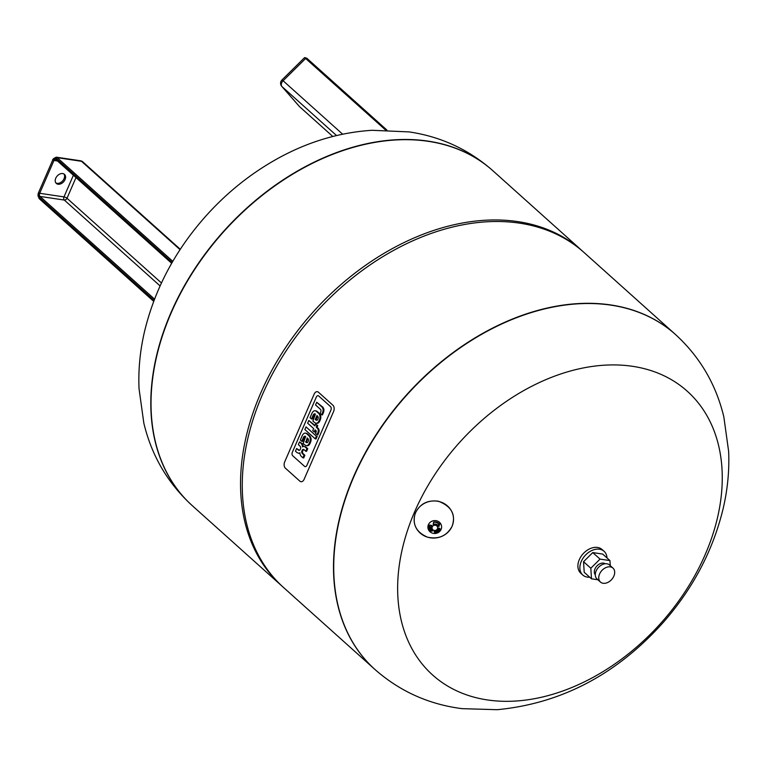 <?xml version="1.0" encoding="UTF-8"?>
<svg xmlns="http://www.w3.org/2000/svg" width="767" height="767" viewBox="0 0 767 767"><rect width="100%" height="100%" fill="white"/><g stroke="black" fill="none" stroke-linecap="round" stroke-linejoin="round"><path stroke-width="1.15" d="M597.896 579.756L591.491 578.807L590.82 568.222L600.053 559.114L609.947 560.591L610.264 565.663M605.24 563.745A7.497 5.321 131.9 0 0 603.571 563.131A7.497 5.321 131.9 0 0 595.997 567.091A7.497 5.321 131.9 0 0 595.288 574.847M591.491 578.807L584.205 572.278L583.543 561.703L592.766 552.585L602.661 554.062L609.947 560.591M583.543 561.703L590.82 568.222M592.766 552.585L600.053 559.114M589.708 577.215A15.934 11.313 -48.1 0 1 587.369 577.12A15.934 11.313 -48.1 0 1 582.795 575.039A15.934 11.313 -48.1 0 1 585.02 555.615A15.934 11.313 -48.1 0 1 604.08 551.3A15.934 11.313 -48.1 0 1 606.994 557.935M582.795 575.039L580.83 573.275A15.934 11.313 -48.1 0 1 583.045 553.851A15.934 11.313 -48.1 0 1 602.114 549.536L604.08 551.3M612.977 568.098L609.535 565.011A9.377 6.654 131.9 0 0 606.841 563.783A9.377 6.654 131.9 0 0 597.081 569.172A9.377 6.654 131.9 0 0 597.014 578.97L600.456 582.057A9.377 6.654 131.9 0 0 611.663 579.516A9.377 6.654 131.9 0 0 612.977 568.098A9.377 6.654 131.9 0 0 610.283 566.871A9.377 6.654 131.9 0 0 600.523 572.259A9.377 6.654 131.9 0 0 600.456 582.057M318.708 395.993L330.519 406.596A2.627 1.678 98.5 0 1 330.903 410.124L306.915 465.291A2.627 1.678 98.5 0 1 305.151 466.652A2.627 1.678 98.5 0 1 304.537 466.346L292.726 455.751A2.627 1.678 98.5 0 1 292.352 452.223L316.33 397.057A2.627 1.678 98.5 0 1 318.094 395.695A2.627 1.678 98.5 0 1 318.708 395.993A2.627 1.678 -81.5 0 0 318.094 395.695A2.627 1.678 -81.5 0 0 316.33 397.057L292.352 452.223A2.627 1.678 -81.5 0 0 292.726 455.751L304.537 466.346A2.627 1.678 -81.5 0 0 305.151 466.652A2.627 1.678 -81.5 0 0 306.915 465.291L330.903 410.124A2.627 1.678 -81.5 0 0 330.519 406.596L318.708 395.993M332.916 405.225L318.41 392.205A4.688 2.991 -81.5 0 0 317.317 391.678A4.688 2.991 -81.5 0 0 314.163 394.104L284.701 461.859A4.688 2.991 -81.5 0 0 285.382 468.167L299.887 481.177A4.688 2.991 -81.5 0 0 300.98 481.714A4.688 2.991 -81.5 0 0 304.135 479.279L333.587 411.524A4.688 2.991 -81.5 0 0 332.916 405.225M313.665 428.58L307.644 423.173L308.804 420.498L314.825 425.906L315.563 424.199L316.982 425.464L316.244 427.171L317.327 428.149A4.544 2.895 98.5 0 1 318.247 429.99A2.838 1.812 98.5 0 1 318.276 431.179A4.353 2.771 98.5 0 1 317.806 432.876L316.992 434.764L315.505 433.432L316.062 432.137A1.659 1.055 -81.5 0 0 316.205 431.706A0.892 0.575 -81.5 0 0 316.157 430.968A1.726 1.103 -81.5 0 0 315.851 430.536L315.074 429.846L314.182 431.907L312.763 430.642L313.665 428.58M315.016 425.464L308.804 420.498M316.992 434.764L317.797 434.889L318.612 433A4.353 2.771 -81.5 0 0 319.072 431.294A2.838 1.812 -81.5 0 0 319.053 430.114A4.544 2.895 -81.5 0 0 318.132 428.264L317.049 427.286L317.787 425.589L315.563 424.199M317.787 425.589L316.982 425.464M317.049 427.286L316.244 427.171M318.132 428.264L317.327 428.149M319.053 430.114L318.247 429.99M319.072 431.294L318.276 431.179M315.697 430.392L314.988 432.032L314.182 431.907M306.033 426.883L316.378 436.164L315.218 438.839L304.873 429.558L306.033 426.883L316.378 436.164M317.183 436.279L316.023 438.954L315.218 438.839M321.009 410.719A1.601 1.026 -81.5 0 0 320.846 409.942A2.934 1.87 -81.5 0 0 320.472 409.367A4.497 2.867 -81.5 0 0 320.299 409.204L315.563 404.957L316.733 402.282L321.824 406.855A5.666 3.614 98.5 0 1 323.003 409.003A3.662 2.339 98.5 0 1 322.974 411.313A5.695 3.634 98.5 0 1 322.485 412.809L321.622 414.784L320.107 413.423L320.702 412.071A3.289 2.1 -81.5 0 0 320.855 411.658A1.975 1.266 -81.5 0 0 321.009 410.719M322.428 414.909L321.622 414.784L322.428 414.909L323.291 412.934A5.695 3.634 -81.5 0 0 323.77 411.428A3.662 2.339 -81.5 0 0 323.808 409.118A5.666 3.614 -81.5 0 0 322.629 406.98L316.733 402.282M322.629 406.98L321.824 406.855M323.808 409.118L323.003 409.003M316.809 420.278A1.745 1.112 -81.5 0 0 317.797 419.3L317.979 418.897A1.745 1.112 -81.5 0 0 318.152 417.2A2.761 1.764 -81.5 0 0 317.835 416.491A4.746 3.03 -81.5 0 0 317.317 415.887L316.934 415.551L315.247 419.434L315.63 419.779A4.746 3.03 -81.5 0 0 316.234 420.182A2.761 1.764 -81.5 0 0 316.522 420.268A2.761 1.764 -81.5 0 0 316.809 420.278L316.234 420.182M316.924 420.249A4.746 3.03 98.5 0 1 316.435 419.894L315.247 419.434M316.052 419.559L317.548 416.117M316.435 419.894L315.63 419.779M319.043 420.738A4.439 2.828 98.5 0 1 315.985 423.221A4.439 2.828 98.5 0 1 315.515 423.087A7.737 4.938 98.5 0 1 314.355 422.349L312.888 421.035L315.4 414.17A2.627 1.678 -81.5 0 0 314.748 413.835A2.627 1.678 -81.5 0 0 314.134 413.912A2.809 1.793 -81.5 0 0 313.08 415.254L311.479 418.926L310.05 417.651L311.814 413.605A7.047 4.497 98.5 0 1 312.706 412.032A4.487 2.857 98.5 0 1 315.122 410.748A4.487 2.857 98.5 0 1 315.716 410.939A7.651 4.88 98.5 0 1 316.56 411.495L318.43 413.173A7.938 5.062 98.5 0 1 319.34 414.285A4.544 2.905 98.5 0 1 319.417 419.875L319.043 420.738L319.839 420.853L320.213 419.99L319.417 419.875M316.387 423.231A4.439 2.828 -81.5 0 0 316.79 423.336A4.439 2.828 -81.5 0 0 319.839 420.853M311.479 418.926L312.284 419.05L313.876 415.369A2.809 1.793 98.5 0 1 314.94 414.027A2.627 1.678 98.5 0 1 315.141 413.969M314.94 414.027L314.134 413.912M313.876 415.369L313.08 415.254M320.213 419.99A4.544 2.905 -81.5 0 0 320.136 414.41A7.938 5.062 -81.5 0 0 319.235 413.288L317.365 411.611A7.651 4.88 -81.5 0 0 316.522 411.064L315.716 410.939M316.522 411.064A4.487 2.857 -81.5 0 0 315.927 410.872A4.487 2.857 -81.5 0 0 315.515 410.853M317.365 411.611L316.56 411.495M319.235 413.288L318.43 413.173M307.078 442.664A1.745 1.112 -81.5 0 0 308.066 441.696L308.238 441.284A1.745 1.112 -81.5 0 0 308.411 439.587A2.761 1.764 -81.5 0 0 308.104 438.877A4.746 3.03 -81.5 0 0 307.586 438.283L307.203 437.938L305.889 442.166A4.746 3.03 -81.5 0 0 306.493 442.578A2.761 1.764 -81.5 0 0 306.781 442.655A2.761 1.764 -81.5 0 0 307.078 442.664L306.493 442.578M307.183 442.636A4.746 3.03 98.5 0 1 306.695 442.291L305.515 441.821M306.311 441.945L307.816 438.503M306.695 442.291L305.889 442.166M309.302 443.125A4.439 2.828 98.5 0 1 306.244 445.608A4.439 2.828 98.5 0 1 305.774 445.474A7.737 4.938 98.5 0 1 304.614 444.745L303.157 443.431L305.669 436.557A2.627 1.678 -81.5 0 0 305.007 436.222A2.627 1.678 -81.5 0 0 304.403 436.298A2.809 1.793 -81.5 0 0 303.339 437.641L301.747 441.313L300.319 440.037L302.073 435.992A7.047 4.497 98.5 0 1 302.965 434.419A4.487 2.857 98.5 0 1 305.391 433.134A4.487 2.857 98.5 0 1 305.975 433.336A7.651 4.88 98.5 0 1 306.819 433.882L308.698 435.56A7.938 5.062 98.5 0 1 309.6 436.672A4.544 2.905 98.5 0 1 309.676 442.262L309.302 443.125L310.108 443.24L310.482 442.377L309.676 442.262M306.656 445.627A4.439 2.828 -81.5 0 0 307.049 445.732A4.439 2.828 -81.5 0 0 310.108 443.24M301.747 441.313L302.543 441.437L304.144 437.765A2.809 1.793 98.5 0 1 305.208 436.423A2.627 1.678 98.5 0 1 305.4 436.356M305.208 436.423L304.403 436.298M304.144 437.765L303.339 437.641M310.482 442.377A4.544 2.905 -81.5 0 0 310.405 436.797A7.938 5.062 -81.5 0 0 309.504 435.685L307.625 433.997A7.651 4.88 -81.5 0 0 306.781 433.451L305.975 433.336M306.781 433.451A4.487 2.857 -81.5 0 0 306.186 433.259A4.487 2.857 -81.5 0 0 305.784 433.24M307.625 433.997L306.819 433.882M309.504 435.685L308.698 435.56M302.898 457.822L303.703 457.947L304.873 455.262L303.301 453.843A4.535 2.895 98.5 0 1 302.879 453.345A2.349 1.496 98.5 0 1 302.514 452.329A1.783 1.131 98.5 0 1 302.744 450.958L302.946 450.497A1.783 1.131 98.5 0 1 303.703 449.596L302.898 449.472A1.783 1.131 -81.5 0 0 302.14 450.373L301.939 450.833A1.783 1.131 -81.5 0 0 301.709 452.214A2.349 1.496 -81.5 0 0 302.073 453.22A4.535 2.895 -81.5 0 0 302.495 453.728L304.068 455.138L302.898 457.822L301.431 456.509A6.778 4.324 98.5 0 1 300.376 455.032A4.324 2.761 98.5 0 1 299.907 452.789A4.612 2.943 98.5 0 1 298.411 453.144A4.612 2.943 98.5 0 1 298.296 453.124A10.949 6.989 98.5 0 1 296.829 452.425L295.458 451.197L296.628 448.513L298.248 449.97A3.471 2.215 -81.5 0 0 298.996 450.306A3.471 2.215 -81.5 0 0 299.197 450.325A1.707 1.093 -81.5 0 0 300.194 449.51L300.482 448.848A1.802 1.15 -81.5 0 0 300.463 446.845A4.094 2.608 -81.5 0 0 299.772 445.905L298.325 444.611L299.494 441.926L300.885 443.173A6.961 4.439 98.5 0 1 301.977 444.678A4.612 2.943 98.5 0 1 302.466 446.893A4.324 2.761 98.5 0 1 303.962 446.49A4.324 2.761 98.5 0 1 304.077 446.519A6.778 4.324 98.5 0 1 305.467 447.228L306.934 448.551L305.765 451.236L304.192 449.817A4.535 2.895 -81.5 0 0 303.694 449.51A2.349 1.496 -81.5 0 0 303.406 449.414A2.349 1.496 -81.5 0 0 302.898 449.472M302.946 450.497L302.14 450.373M302.744 450.958L301.939 450.833M302.514 452.329L301.709 452.214M302.879 453.345L302.073 453.22M303.301 453.843L302.495 453.728M304.873 455.262L304.068 455.138M299.926 453.239A4.612 2.943 -81.5 0 1 299.216 453.268A4.612 2.943 -81.5 0 1 299.101 453.239L298.526 453.163M299.379 450.296A3.471 2.215 98.5 0 1 299.053 450.085L296.628 448.513M299.053 450.085L298.248 449.97M303.243 446.528A4.612 2.943 -81.5 0 0 302.773 444.793A6.961 4.439 -81.5 0 0 301.69 443.297L299.494 441.926M305.765 451.236L306.57 451.351L307.74 448.666L306.273 447.353A6.778 4.324 -81.5 0 0 304.882 446.634A4.324 2.761 -81.5 0 0 304.767 446.615A4.324 2.761 -81.5 0 0 304.652 446.595M307.74 448.666L306.934 448.551M435.167 532.96L434.141 531.493A3.988 3.749 173.1 0 0 438.81 528.032L440.363 529.115A5.858 5.503 -6.9 0 1 435.167 532.96L435.071 532.125M438.935 526.45L438.59 526.478A3.988 3.749 173.1 0 0 433.134 524.436L433.623 522.078A5.858 5.503 -6.9 0 1 439.683 524.35L438.935 526.45L438.753 524.944M430.431 531.186A5.858 5.503 -6.9 0 1 429.558 525.079L431.811 525.414A3.988 3.749 173.1 0 0 432.588 530.917L430.431 531.186L430.325 530.333M632.478 366.3A190.628 135.26 -48.1 0 1 649.4 635.229A190.628 135.26 -48.1 0 1 397.939 597.857A190.628 135.26 -48.1 0 1 632.478 366.3M374.948 669.476A225.009 159.661 -48.1 0 1 374.842 669.38A225.009 159.661 -48.1 0 1 376.405 434.208A225.009 159.661 -48.1 0 1 610.695 304.94A225.009 159.661 -48.1 0 1 675.305 334.345A225.009 159.661 -48.1 0 1 675.411 334.441M492.73 170.61A225.009 159.661 131.9 0 0 492.615 170.514L492.836 170.705A225.009 159.661 131.9 0 0 223.743 231.624A225.009 159.661 131.9 0 0 192.373 505.741L281.892 586.017A225.009 159.661 131.9 0 0 282.755 586.784M375.063 669.572L374.842 669.38A225.009 159.661 -48.1 0 1 406.213 395.264A225.009 159.661 -48.1 0 1 675.305 334.345L675.526 334.537C699.935 356.914 716.042 384.382 723.847 416.941L728.65 451.495C729.446 470.468 727.615 489.48 723.156 508.54C713.061 550.342 693.167 588.212 663.484 622.152C616.869 674.346 561.434 703.521 497.198 709.696L462.118 708.66C428.935 704.422 399.914 691.393 375.063 669.572A225.009 159.661 -48.1 0 1 376.626 434.4A225.009 159.661 -48.1 0 1 610.916 305.141A225.009 159.661 -48.1 0 1 675.526 334.537M583.208 251.758A225.009 159.661 131.9 0 0 582.345 250.982A225.009 159.661 131.9 0 0 313.252 311.901A225.009 159.661 131.9 0 0 281.892 586.017M675.305 334.345L584.071 252.525A225.009 159.661 131.9 0 0 314.978 313.444A225.009 159.661 131.9 0 0 283.608 587.56L374.842 669.38M582.345 250.982L492.836 170.705A225.009 159.661 131.9 0 0 428.226 141.31A225.009 159.661 131.9 0 0 193.936 270.569A225.009 159.661 131.9 0 0 192.373 505.741L192.153 505.539A225.009 159.661 131.9 0 0 192.268 505.635M55.895 182.939A6.098 4.324 131.9 0 0 62.635 180.897A6.098 4.324 131.9 0 0 63.929 173.965M55.761 178.203A6.098 4.324 -48.1 0 1 64.476 174.358A6.098 4.324 -48.1 0 1 63.623 181.779A6.098 4.324 -48.1 0 1 56.336 183.428A6.098 4.324 -48.1 0 1 55.761 178.203M318.612 433L317.806 432.876M323.77 411.428L322.974 411.313M323.291 412.934L322.485 412.809M320.136 414.41L319.34 414.285M310.405 436.797L309.6 436.672M301.69 443.297L300.885 443.173M302.773 444.793L301.977 444.678M304.882 446.634L304.077 446.519M306.273 447.353L305.467 447.228M439.433 528.214A4.918 4.631 -6.9 0 1 436.356 531.243M432.483 531.042A4.918 4.631 -6.9 0 1 430.22 525.127M433.508 522.423A4.918 4.631 -6.9 0 1 439.376 525.28M434.314 532.135L440.028 528.818A5.858 5.503 -6.9 0 1 435.062 532.068M430.325 530.304A5.858 5.503 -6.9 0 1 428.954 527.725L431.438 531.234M438.59 526.478L438.408 524.935M441.092 529.422A6.865 6.452 173.1 0 0 437.363 521.042A6.865 6.452 173.1 0 0 428.417 524.686A6.865 6.452 173.1 0 0 432.147 533.055A6.865 6.452 173.1 0 0 441.092 529.422M433.786 530.304A2.8 2.637 173.1 0 0 437.439 528.818A2.8 2.637 173.1 0 0 435.915 525.395A2.8 2.637 173.1 0 0 432.262 526.881A2.8 2.637 173.1 0 0 433.786 530.304M452.051 526.315A19.721 18.533 173.1 0 0 431.227 501.158A19.721 18.533 173.1 0 0 418.226 531.042A19.721 18.533 173.1 0 0 452.051 526.315M428.005 141.109A225.009 159.661 131.9 0 0 193.715 270.377A225.009 159.661 131.9 0 0 192.153 505.539C167.743 483.172 151.636 455.703 143.832 423.135L139.028 388.591C138.233 369.617 140.064 350.596 144.522 331.536C154.618 289.734 174.512 251.864 204.195 217.933C225.872 193.322 250.723 173.323 278.757 157.944C308.679 141.588 339.8 132.365 372.1 130.294L409.185 131.914C440.939 136.651 468.752 149.517 492.615 170.514A225.009 159.661 131.9 0 0 428.005 141.109M154.541 299.13L40.037 196.438A0.94 0.662 131.9 0 0 38.973 197.157L154.062 300.376M73.421 175.173L63.977 196.898A2.339 1.496 98.5 0 0 64.313 200.053L40.037 196.438A2.339 1.496 98.5 0 1 39.702 193.284L38.494 192.738A3.279 2.09 -81.5 0 0 38.973 197.157M56.096 159.517A0.94 0.662 -48.1 0 1 55.732 158.596A3.279 2.09 -81.5 0 0 52.77 159.919A3.749 2.397 98.5 0 1 56.164 158.405L172.172 262.448M160.082 285.928L64.313 200.053A2.339 1.659 131.9 0 0 66.997 198.26A2.339 0.7 -156.5 0 0 63.977 196.898L39.702 193.284L53.968 160.466L52.616 159.651L56.135 157.158L80.41 160.763A4.688 2.991 -81.5 0 1 81.503 161.3A4.688 3.327 -48.1 0 1 82.855 161.914A4.688 4.688 0 0 0 80.41 160.763M57.621 161.012L53.968 160.466A2.339 1.496 98.5 0 1 55.55 159.248A2.339 1.496 98.5 0 1 55.742 159.306M55.732 158.596L171.952 262.822M39.395 198.711A0.94 0.662 -48.1 0 1 39.04 197.79A3.749 2.397 98.5 0 1 38.494 192.738L52.933 159.574M39.04 197.79L153.899 300.798M56.164 158.405A0.94 0.662 131.9 0 1 57.228 157.686L172.815 261.346M180.044 249.668L81.503 161.3L57.228 157.686A4.688 2.991 -81.5 0 0 56.135 157.158M38.714 192.402L39.127 198.586L153.697 301.345M161.444 282.965L66.997 198.26L76.019 177.503M306.829 58.254L386.875 130.035L306.79 58.215A0.94 0.662 -48.1 0 1 306.829 58.254M304.633 57.583L281.988 79.941L283.081 80.765L305.726 58.407A0.94 0.662 -48.1 0 1 306.79 58.215L304.633 57.583L385.561 130.006M299.188 106.23A4.688 3.289 -41.2 0 0 299.351 106.45A4.688 3.289 -41.2 0 0 299.552 106.651L281.949 86.556A4.688 3.289 138.8 0 1 281.757 86.364L299.351 106.45A4.688 4.688 0 0 0 299.753 106.853A4.688 3.327 -48.1 0 1 299.552 106.651L332.801 136.468L299.753 106.853A4.688 3.327 -48.1 0 0 299.974 107.025M336.56 135.538L281.949 86.556A4.688 3.327 -48.1 0 1 283.081 80.765L342.648 134.187M316.79 423.336L315.985 423.221M315.927 410.872L315.122 410.748M307.049 445.732L306.244 445.608M306.186 433.259L305.391 433.134M299.216 453.268L298.411 453.144M304.767 446.615L303.962 446.49M452.099 526.277C446.854 535.903 438.686 539.537 427.603 537.197C416.251 532.288 412.109 524.379 415.196 513.468C419.741 503.852 427.497 499.777 438.456 501.244C451.542 506.345 456.087 514.695 452.099 526.277M171.683 263.302L55.55 159.248M82.855 161.914L180.293 249.294M281.988 79.941A4.688 4.688 0 0 0 281.757 86.364"/></g></svg>
